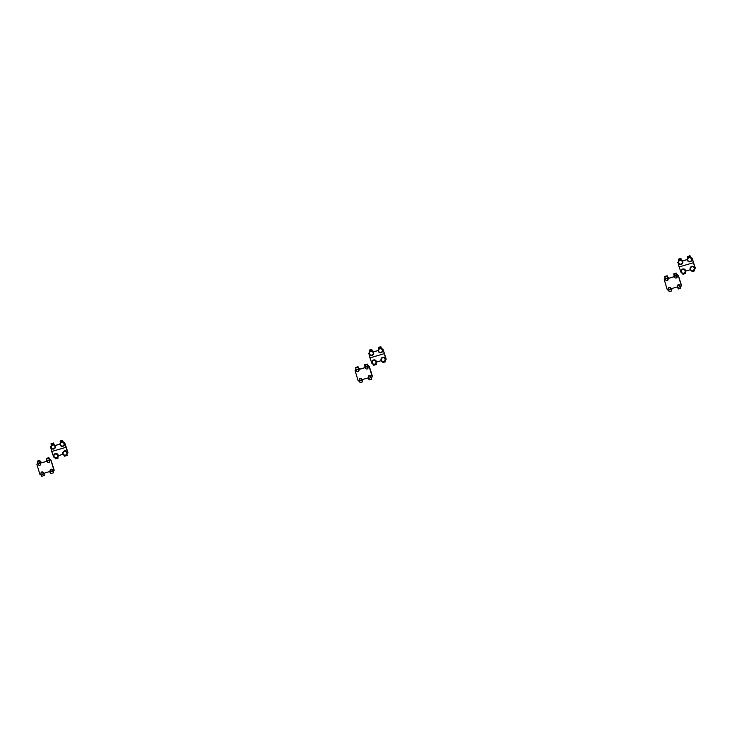 <?xml version="1.0" encoding="UTF-8"?>
<svg xmlns="http://www.w3.org/2000/svg" width="732" height="732" viewBox="0 0 732 732"><rect width="100%" height="100%" fill="white"/><g stroke="black" fill="none" stroke-linecap="round" stroke-linejoin="round"><path stroke-width="1.1" d="M672.013 288.481A2.288 2.269 38.4 0 1 671.519 289.826L671.436 289.899A1.254 1.244 38.4 0 1 671.637 288.792M681.099 285.809A2.288 2.269 38.4 0 1 680.614 287.145L680.531 287.219A1.254 1.244 38.4 0 1 681.327 285.718L678.271 275.525A1.254 1.244 38.4 0 1 676.716 274.683L676.295 273.082L676.78 274.555A2.288 2.269 38.4 0 1 677.96 275.479A1.254 1.244 38.4 0 1 676.789 274.582L676.78 274.555M671.921 288.536A2.288 2.269 38.4 0 1 671.445 289.927L671.4 289.945A1.254 1.244 38.4 0 1 672.241 288.39L676.386 287.173A1.254 1.244 38.4 0 1 677.942 288.015A2.288 2.269 38.4 0 1 676.853 287.127M668.838 290.65A2.288 2.269 38.4 0 1 667.758 289.799M668.453 288.408A1.025 1.025 -141.6 0 0 669.515 289.863A1.025 1.025 -141.6 0 0 669.817 287.914A1.025 1.025 -141.6 0 0 668.453 288.408M668.371 288.948L668.353 288.838A1.144 1.135 38.4 0 1 670.082 287.749A1.144 1.135 38.4 0 1 669.634 289.845L669.515 289.863M670.384 289.424L670.53 289.232A1.144 1.135 -141.6 0 0 670.238 287.557A1.144 1.135 -141.6 0 0 668.746 287.813L668.591 288.005M673.989 276.513A1.254 1.244 38.4 0 1 673.76 276.714A2.288 2.269 38.4 0 1 674.163 275.406A1.254 1.244 38.4 0 1 673.33 276.98L669.185 278.206A1.254 1.244 38.4 0 1 667.621 277.355L667.2 275.763L667.694 277.227A2.288 2.269 38.4 0 1 668.865 278.151A1.254 1.244 38.4 0 1 667.703 277.254L667.694 277.227M674.877 276.55A1.025 1.025 -141.6 0 0 675.92 278.041A1.025 1.025 -141.6 0 0 676.258 276.11A1.025 1.025 -141.6 0 0 674.877 276.55M674.776 277.126L674.758 277.016A1.144 1.135 38.4 0 1 676.505 275.937A1.144 1.135 38.4 0 1 676.039 278.023L675.92 278.041M676.789 277.602L676.935 277.41A1.144 1.135 -141.6 0 0 677.073 276.22M681.007 285.864A2.288 2.269 38.4 0 1 680.54 287.246L680.787 288.252L678.244 289.003L677.942 288.015M677.548 285.736A1.025 1.025 -141.6 0 0 678.61 287.182A1.025 1.025 -141.6 0 0 678.912 285.242A1.025 1.025 -141.6 0 0 677.548 285.736M677.457 286.276L677.448 286.157A1.144 1.135 38.4 0 1 679.177 285.077A1.144 1.135 38.4 0 1 678.72 287.173L678.61 287.182M679.479 286.752L679.625 286.56A1.144 1.135 -141.6 0 0 679.323 284.885A1.144 1.135 -141.6 0 0 677.841 285.141L677.686 285.334M664.894 279.185A1.254 1.244 38.4 0 1 664.674 279.386A2.288 2.269 38.4 0 1 665.068 278.087M665.763 279.267A1.025 1.025 -141.6 0 0 666.825 280.713A1.025 1.025 -141.6 0 0 667.127 278.764A1.025 1.025 -141.6 0 0 665.763 279.267M665.681 279.807L665.672 279.688A1.144 1.135 38.4 0 1 667.392 278.599A1.144 1.135 38.4 0 1 666.943 280.695L666.825 280.713M667.694 280.274L667.849 280.091A1.144 1.135 -141.6 0 0 667.977 278.901M668.353 288.646A1.254 1.244 38.4 0 1 670.64 287.877A1.254 1.244 38.4 0 1 669.817 289.808M668.389 288.399A1.254 1.244 38.4 0 1 668.636 287.767M665.699 279.899A1.254 1.244 38.4 0 1 667.904 278.782A1.254 1.244 38.4 0 1 666.733 280.722M667.877 280.237A1.254 1.244 38.4 0 1 667.108 280.667M665.663 279.523A1.254 1.244 38.4 0 1 665.91 278.672M677.448 285.974A1.254 1.244 38.4 0 1 679.726 285.196A1.254 1.244 38.4 0 1 678.912 287.136M677.484 285.727A1.254 1.244 38.4 0 1 677.731 285.096M674.785 277.227A1.254 1.244 38.4 0 1 676.999 276.101A1.254 1.244 38.4 0 1 675.819 278.041M676.972 277.556A1.254 1.244 38.4 0 1 676.194 277.995M674.758 276.852A1.254 1.244 38.4 0 1 674.996 276.001M664.857 277.025L665.077 278.105A1.254 1.244 38.4 0 1 664.235 279.661L667.291 289.845A1.254 1.244 38.4 0 1 668.856 290.695L669.149 291.675L671.692 290.924L671.445 289.927M664.674 279.386A1.254 1.244 38.4 0 1 664.317 279.56L664.272 279.606A1.254 1.244 -141.6 0 0 664.876 279.212A1.254 1.244 38.4 0 1 664.272 279.615L664.235 279.661M667.703 277.254L667.364 276.33L667.657 277.309A1.254 1.244 -141.6 0 0 669.222 278.151A1.254 1.244 38.4 0 1 667.657 277.309L667.621 277.355M673.76 276.714A1.254 1.244 38.4 0 1 673.403 276.888L669.222 278.16L673.367 276.934A1.254 1.244 -141.6 0 0 673.971 276.54A1.254 1.244 38.4 0 1 673.367 276.934L673.33 276.98M676.789 274.582L676.459 273.649L676.752 274.628A1.254 1.244 -141.6 0 0 678.317 275.479L678.308 275.479A1.254 1.244 38.4 0 1 676.752 274.637L676.716 274.683M677.96 275.479A1.254 1.244 38.4 0 0 678.354 275.433L681.583 285.645M679.699 286.651A1.254 1.244 38.4 0 1 679.131 287.036M670.604 289.332A1.254 1.244 38.4 0 1 670.045 289.707M673.952 274.354L674.172 275.433M671.692 290.924L671.4 289.945M680.787 288.252L680.495 287.273A1.254 1.244 38.4 0 1 680.705 286.139M673.403 276.888L669.258 278.105A1.254 1.244 38.4 0 1 668.865 278.151M667.181 278.27A1.144 1.135 -141.6 0 0 666.056 278.672L665.9 278.855M667.639 277.071A2.288 2.269 38.4 0 1 669.03 278.151M676.277 275.589A1.144 1.135 -141.6 0 0 675.151 275.991L674.996 276.184M676.734 274.39A2.288 2.269 38.4 0 1 678.116 275.479M44.634 473.055A2.288 2.269 38.4 0 1 44.14 474.4L44.057 474.473A1.254 1.244 38.4 0 1 44.853 472.964L49.007 471.747A1.254 1.244 38.4 0 1 50.563 472.598L50.856 473.577L53.409 472.826L53.107 471.847A1.254 1.244 38.4 0 1 53.948 470.292L50.892 460.108A1.254 1.244 38.4 0 1 49.337 459.257L48.907 457.665L49.401 459.129A2.288 2.269 38.4 0 1 50.572 460.053A1.254 1.244 38.4 0 1 49.41 459.156L49.071 458.232L49.373 459.211A1.254 1.244 -141.6 0 0 50.938 460.053A1.254 1.244 38.4 0 1 49.373 459.211L49.337 459.257M53.72 470.383A2.288 2.269 38.4 0 1 53.235 471.728L53.152 471.829A1.254 1.244 38.4 0 1 53.344 470.685M44.533 473.11A2.288 2.269 38.4 0 1 44.066 474.501L44.313 475.507L41.77 476.248L41.468 475.269A1.254 1.244 38.4 0 0 39.912 474.418L36.856 464.234A1.254 1.244 38.4 0 0 37.698 462.679L37.396 461.7L39.949 460.95L39.821 460.337L40.315 461.81A2.288 2.269 38.4 0 1 41.486 462.734A1.254 1.244 38.4 0 1 40.315 461.837L40.315 461.81M41.459 475.224A2.288 2.269 38.4 0 1 40.379 474.373M41.074 472.982A1.025 1.025 -141.6 0 0 42.136 474.437A1.025 1.025 -141.6 0 0 42.438 472.488A1.025 1.025 -141.6 0 0 41.074 472.982M40.992 473.522L40.974 473.412A1.144 1.135 38.4 0 1 42.703 472.323A1.144 1.135 38.4 0 1 42.246 474.418L42.136 474.437M43.005 473.997L43.151 473.814A1.144 1.135 -141.6 0 0 42.849 472.131A1.144 1.135 -141.6 0 0 41.367 472.396L41.212 472.579M37.497 463.795A1.254 1.244 38.4 0 1 36.893 464.189A1.254 1.244 -141.6 0 0 37.497 463.786A1.254 1.244 38.4 0 1 37.295 463.969A2.288 2.269 38.4 0 1 37.689 462.661M38.384 463.841A1.025 1.025 -141.6 0 0 39.446 465.287A1.025 1.025 -141.6 0 0 39.748 463.347A1.025 1.025 -141.6 0 0 38.384 463.841M38.302 464.381L38.284 464.262A1.144 1.135 38.4 0 1 40.013 463.182A1.144 1.135 38.4 0 1 39.565 465.278L39.446 465.287M40.315 464.857L40.461 464.664A1.144 1.135 -141.6 0 0 40.599 463.475M46.61 461.087A1.254 1.244 38.4 0 1 46.381 461.288A2.288 2.269 38.4 0 1 46.784 459.989M47.498 461.123A1.025 1.025 -141.6 0 0 48.541 462.615A1.025 1.025 -141.6 0 0 48.879 460.684A1.025 1.025 -141.6 0 0 47.498 461.123M47.388 461.709L47.379 461.59A1.144 1.135 38.4 0 1 49.126 460.52A1.144 1.135 38.4 0 1 48.651 462.597L48.541 462.615M49.41 462.176L49.556 461.993A1.144 1.135 -141.6 0 0 49.694 460.803M53.628 470.438A2.288 2.269 38.4 0 1 53.152 471.829L53.107 471.847M50.554 472.552A2.288 2.269 38.4 0 1 49.474 471.701M50.169 470.31A1.025 1.025 -141.6 0 0 51.231 471.756A1.025 1.025 -141.6 0 0 51.524 469.816A1.025 1.025 -141.6 0 0 50.169 470.31M50.078 470.85L50.069 470.74A1.144 1.135 38.4 0 1 51.798 469.651A1.144 1.135 38.4 0 1 51.341 471.747L51.231 471.756M52.091 471.326L52.247 471.133A1.144 1.135 -141.6 0 0 51.945 469.459A1.144 1.135 -141.6 0 0 50.453 469.715L50.307 469.907M40.974 473.22A1.254 1.244 38.4 0 1 43.252 472.451A1.254 1.244 38.4 0 1 42.438 474.382M41.01 472.982A1.254 1.244 38.4 0 1 41.257 472.341M38.311 464.481A1.254 1.244 38.4 0 1 40.525 463.356A1.254 1.244 38.4 0 1 39.345 465.296M40.498 464.811A1.254 1.244 38.4 0 1 39.72 465.241M38.284 464.097A1.254 1.244 38.4 0 1 38.531 463.246M50.06 470.548A1.254 1.244 38.4 0 1 52.347 469.779A1.254 1.244 38.4 0 1 51.524 471.71M50.105 470.301A1.254 1.244 38.4 0 1 50.343 469.669M47.406 461.8A1.254 1.244 38.4 0 1 49.62 460.684A1.254 1.244 38.4 0 1 48.44 462.624M49.584 462.13A1.254 1.244 38.4 0 1 48.815 462.569M47.37 461.425A1.254 1.244 38.4 0 1 47.617 460.574M40.315 461.837L39.986 460.904L40.278 461.883A1.254 1.244 -141.6 0 0 41.843 462.734A1.254 1.244 38.4 0 1 40.278 461.883L39.949 460.95M46.381 461.288A1.254 1.244 38.4 0 1 46.024 461.462L41.843 462.734L45.988 461.508A1.254 1.244 -141.6 0 0 46.592 461.114A1.254 1.244 38.4 0 1 45.988 461.517L41.797 462.78A1.254 1.244 38.4 0 1 40.242 461.929M50.572 460.053A1.254 1.244 38.4 0 0 50.975 460.007L54.205 470.219M53.409 472.826L53.152 471.829M52.32 471.234A1.254 1.244 38.4 0 1 51.752 471.609M43.225 473.906A1.254 1.244 38.4 0 1 42.666 474.29M46.574 458.927L46.784 460.007A1.254 1.244 38.4 0 1 45.951 461.563M44.313 475.507L44.021 474.519A1.254 1.244 38.4 0 1 44.231 473.384M46.024 461.462L41.88 462.679A1.254 1.244 38.4 0 1 41.486 462.734M37.478 461.599L37.268 461.087L37.396 461.7M48.898 460.172A1.144 1.135 -141.6 0 0 47.763 460.574L47.617 460.757M49.355 458.973A2.288 2.269 38.4 0 1 50.737 460.053M39.803 462.844A1.144 1.135 -141.6 0 0 38.677 463.246L38.522 463.438M40.26 461.645A2.288 2.269 38.4 0 1 41.651 462.725M369.102 352.97A2.288 2.269 -141.6 0 0 373.164 354.627A2.288 2.269 -141.6 0 0 372.222 351.104A2.288 2.269 -141.6 0 0 369.102 352.97M369.459 353.044A1.903 1.894 -141.6 0 0 371.151 355.13A1.903 1.894 -141.6 0 0 373.238 353.446A1.903 1.894 -141.6 0 0 371.536 351.36A1.903 1.894 -141.6 0 0 369.459 353.044M378.197 350.299A2.288 2.269 -141.6 0 0 382.25 351.955A2.288 2.269 -141.6 0 0 381.317 348.432A2.288 2.269 -141.6 0 0 378.197 350.299M378.545 350.363A1.903 1.894 -141.6 0 0 380.247 352.449A1.903 1.894 -141.6 0 0 382.324 350.765A1.903 1.894 -141.6 0 0 380.631 348.679A1.903 1.894 -141.6 0 0 378.545 350.363M371.874 362.02A2.288 2.269 -141.6 0 0 375.928 363.676A2.288 2.269 -141.6 0 0 374.994 360.153A2.288 2.269 -141.6 0 0 371.874 362.02M372.222 362.084A1.903 1.894 -141.6 0 0 373.924 364.17A1.903 1.894 -141.6 0 0 376.001 362.486A1.903 1.894 -141.6 0 0 374.308 360.4A1.903 1.894 -141.6 0 0 372.222 362.084M380.969 359.339A2.288 2.269 -141.6 0 0 385.023 360.995A2.288 2.269 -141.6 0 0 384.09 357.472A2.288 2.269 -141.6 0 0 380.969 359.339M381.317 359.412A1.903 1.894 -141.6 0 0 383.019 361.498A1.903 1.894 -141.6 0 0 385.096 359.815A1.903 1.894 -141.6 0 0 383.394 357.728A1.903 1.894 -141.6 0 0 381.317 359.412M373.164 354.627L373.256 354.508A2.288 2.269 -141.6 0 0 373.375 351.872A1.254 1.244 -141.6 0 0 373.778 351.817L377.922 350.601A1.254 1.244 -141.6 0 0 378.188 350.482M382.25 351.955L382.351 351.836A2.288 2.269 -141.6 0 0 382.47 349.191A1.254 1.244 -141.6 0 0 382.863 349.146L384.483 353.602L369.935 357.875L368.827 353.272A1.254 1.244 -141.6 0 0 369.093 353.163A1.254 1.244 38.4 0 1 368.864 353.227A1.254 1.244 -141.6 0 0 369.093 353.135M375.928 363.676L376.019 363.557A2.288 2.269 -141.6 0 0 374.967 359.988A2.288 2.269 -141.6 0 0 372.442 360.72L372.35 360.839M385.023 360.995L385.114 360.876A2.288 2.269 -141.6 0 0 384.062 357.308A2.288 2.269 -141.6 0 0 381.537 358.04L381.445 358.158M373.375 351.872A2.288 2.269 -141.6 0 0 369.66 351.689L369.376 350.738L371.92 349.988L372.249 350.921A1.254 1.244 -141.6 0 0 372.268 350.967A1.254 1.244 38.4 0 1 372.249 350.921L371.957 349.942L372.295 350.875A1.254 1.244 -141.6 0 0 372.332 350.994M381.299 348.267A2.288 2.269 -141.6 0 0 378.755 349.018L378.462 348.066L381.015 347.316L381.299 348.267A2.288 2.269 -141.6 0 1 382.47 349.191M381.253 360.693A1.254 1.244 -141.6 0 0 381.015 360.739L376.87 361.956A1.254 1.244 -141.6 0 0 376.513 362.13M382.397 349.082A1.254 1.244 -141.6 0 0 382.946 349.045L385.965 359.284A1.254 1.244 -141.6 0 0 385.608 359.449M386.222 359.202L382.909 349.1A1.254 1.244 38.4 0 1 382.433 349.146M382.433 349.137A1.254 1.244 -141.6 0 0 382.909 349.091L384.483 353.602M381.317 348.276L381.345 348.249A1.254 1.244 -141.6 0 0 381.363 348.295A1.254 1.244 38.4 0 1 381.345 348.249L381.043 347.243L381.381 348.194A1.254 1.244 -141.6 0 0 381.427 348.322M377.922 350.601L377.959 350.555A1.254 1.244 -141.6 0 0 378.188 350.454A1.254 1.244 38.4 0 1 377.959 350.555L373.814 351.772L377.996 350.5A1.254 1.244 -141.6 0 0 378.188 350.427M373.338 351.808A1.254 1.244 -141.6 0 0 373.814 351.772A1.254 1.244 38.4 0 1 373.347 351.817M368.571 353.346L368.91 353.172A1.254 1.244 -141.6 0 0 369.093 353.099M369.98 357.866L371.929 363.411A1.254 1.244 -141.6 0 1 372.158 363.365M376.038 363.539L376.321 364.49L373.778 365.241L373.54 364.445M385.133 360.858L385.416 361.818L382.873 362.569L382.635 361.773M371.92 349.988L372.295 350.875M373.302 351.753A1.254 1.244 -141.6 0 0 373.851 351.717L377.996 350.5M381.015 347.316L381.381 348.194M385.169 360.812L385.416 361.818M376.074 363.484L376.321 364.49M369.45 350.637L369.248 350.125L369.376 350.738M378.545 347.965L378.334 347.444L378.462 348.066M362.871 379.432A2.288 2.269 38.4 0 1 362.377 380.777L362.294 380.85A1.254 1.244 38.4 0 1 362.486 379.734M371.957 376.76A2.288 2.269 38.4 0 1 371.472 378.096L371.38 378.17A1.254 1.244 38.4 0 1 372.185 376.669L369.129 366.476A1.254 1.244 38.4 0 1 367.574 365.634L367.144 364.033L367.638 365.506A2.288 2.269 38.4 0 1 368.809 366.43A1.254 1.244 38.4 0 1 367.647 365.533L367.638 365.506M362.77 379.487A2.288 2.269 38.4 0 1 362.303 380.878L362.258 380.896A1.254 1.244 38.4 0 1 363.09 379.341L367.244 378.124A1.254 1.244 38.4 0 1 368.8 378.966A2.288 2.269 38.4 0 1 367.711 378.078M359.696 381.601A2.288 2.269 38.4 0 1 358.616 380.75M359.311 379.359A1.025 1.025 -141.6 0 0 360.373 380.814A1.025 1.025 -141.6 0 0 360.675 378.865A1.025 1.025 -141.6 0 0 359.311 379.359M359.229 379.899L359.211 379.789A1.144 1.135 38.4 0 1 360.94 378.7A1.144 1.135 38.4 0 1 360.483 380.796L360.373 380.814M361.242 380.375L361.388 380.183A1.144 1.135 -141.6 0 0 361.086 378.508A1.144 1.135 -141.6 0 0 359.604 378.764L359.449 378.956M355.752 370.136A1.254 1.244 38.4 0 1 355.523 370.337A2.288 2.269 38.4 0 1 355.926 369.038M356.621 370.218A1.025 1.025 -141.6 0 0 357.683 371.664A1.025 1.025 -141.6 0 0 357.985 369.715A1.025 1.025 -141.6 0 0 356.621 370.218M356.539 370.758L356.521 370.639A1.144 1.135 38.4 0 1 358.25 369.55A1.144 1.135 38.4 0 1 357.802 371.646L357.683 371.664M358.552 371.225L358.698 371.042A1.144 1.135 -141.6 0 0 358.836 369.852M364.847 367.464A1.254 1.244 38.4 0 1 364.618 367.665A2.288 2.269 38.4 0 1 365.021 366.357A1.254 1.244 38.4 0 1 364.225 367.885L360.071 369.111A1.254 1.244 38.4 0 1 358.515 368.26L358.223 367.281L358.515 368.26A1.254 1.244 -141.6 0 0 360.08 369.102L364.225 367.885A1.254 1.244 -141.6 0 0 364.829 367.491A1.254 1.244 38.4 0 1 364.188 367.931L360.034 369.157A1.254 1.244 38.4 0 1 358.479 368.306L358.058 366.714L358.543 368.178A2.288 2.269 38.4 0 1 359.723 369.102A1.254 1.244 38.4 0 1 358.552 368.205L358.479 368.306M365.735 367.501A1.025 1.025 -141.6 0 0 366.778 368.992A1.025 1.025 -141.6 0 0 367.116 367.061A1.025 1.025 -141.6 0 0 365.735 367.501M365.625 368.077L365.616 367.967A1.144 1.135 38.4 0 1 367.363 366.888A1.144 1.135 38.4 0 1 366.888 368.974L366.778 368.992M367.647 368.553L367.793 368.361A1.144 1.135 -141.6 0 0 367.931 367.171M371.865 376.815A2.288 2.269 38.4 0 1 371.389 378.197L371.646 379.203L369.093 379.954L368.8 378.966M368.406 376.687A1.025 1.025 -141.6 0 0 369.468 378.133A1.025 1.025 -141.6 0 0 369.761 376.193A1.025 1.025 -141.6 0 0 368.406 376.687M368.315 377.227L368.306 377.108A1.144 1.135 38.4 0 1 370.035 376.019A1.144 1.135 38.4 0 1 369.578 378.124L369.468 378.133M370.328 377.703L370.483 377.511A1.144 1.135 -141.6 0 0 370.182 375.836A1.144 1.135 -141.6 0 0 368.69 376.092L368.544 376.285M359.211 379.597A1.254 1.244 38.4 0 1 361.489 378.828A1.254 1.244 38.4 0 1 360.675 380.759M359.247 379.35A1.254 1.244 38.4 0 1 359.494 378.719M356.548 370.85A1.254 1.244 38.4 0 1 358.762 369.733A1.254 1.244 38.4 0 1 357.582 371.673M358.735 371.188A1.254 1.244 38.4 0 1 357.957 371.618M356.521 370.474A1.254 1.244 38.4 0 1 356.758 369.623M368.297 376.925A1.254 1.244 38.4 0 1 370.584 376.147A1.254 1.244 38.4 0 1 369.761 378.078M368.342 376.678A1.254 1.244 38.4 0 1 368.58 376.047M365.643 368.178A1.254 1.244 38.4 0 1 367.857 367.052A1.254 1.244 38.4 0 1 366.677 368.992M367.821 368.507A1.254 1.244 38.4 0 1 367.052 368.946M365.607 367.803A1.254 1.244 38.4 0 1 365.854 366.952M355.715 367.976L355.935 369.056A1.254 1.244 38.4 0 1 355.093 370.612L358.149 380.796A1.254 1.244 38.4 0 1 359.705 381.647L360.007 382.626L362.55 381.875L362.303 380.878M355.523 370.337A1.254 1.244 38.4 0 1 355.166 370.511L355.13 370.557A1.254 1.244 -141.6 0 0 355.734 370.163A1.254 1.244 38.4 0 1 355.13 370.566L355.093 370.612M367.647 365.533L367.308 364.6L367.61 365.579A1.254 1.244 -141.6 0 0 369.166 366.43A1.254 1.244 38.4 0 1 367.61 365.588L367.574 365.634M370.776 370.886L372.442 376.596M370.557 377.602A1.254 1.244 38.4 0 1 369.989 377.987M361.462 380.283A1.254 1.244 38.4 0 1 360.903 380.658M364.81 365.305L365.021 366.384M362.55 381.875L362.258 380.896M371.646 379.203L371.344 378.224A1.254 1.244 38.4 0 1 371.563 377.09M364.618 367.665A1.254 1.244 38.4 0 1 364.262 367.839L360.117 369.056A1.254 1.244 38.4 0 1 359.723 369.102M370.785 370.886L369.212 366.384A1.254 1.244 38.4 0 1 368.809 366.43M367.135 366.54A1.144 1.135 -141.6 0 0 366 366.942L365.854 367.135M367.592 365.341A2.288 2.269 38.4 0 1 368.974 366.43M358.04 369.221A1.144 1.135 -141.6 0 0 356.914 369.623L356.758 369.806M358.497 368.022A2.288 2.269 38.4 0 1 359.888 369.102M50.865 446.593A2.288 2.269 -141.6 0 0 54.927 448.258A2.288 2.269 -141.6 0 0 53.985 444.736A2.288 2.269 -141.6 0 0 50.865 446.593M51.222 446.666A1.903 1.894 -141.6 0 0 52.924 448.753A1.903 1.894 -141.6 0 0 55.001 447.069A1.903 1.894 -141.6 0 0 53.299 444.983A1.903 1.894 -141.6 0 0 51.222 446.666M53.637 455.643A2.288 2.269 -141.6 0 0 57.691 457.299A2.288 2.269 -141.6 0 0 56.757 453.776A2.288 2.269 -141.6 0 0 53.637 455.643M53.985 455.716A1.903 1.894 -141.6 0 0 55.687 457.802A1.903 1.894 -141.6 0 0 57.764 456.109A1.903 1.894 -141.6 0 0 56.071 454.023A1.903 1.894 -141.6 0 0 53.985 455.716M62.732 452.962A2.288 2.269 -141.6 0 0 66.786 454.627A2.288 2.269 -141.6 0 0 65.853 451.104A2.288 2.269 -141.6 0 0 62.732 452.962M63.08 453.035A1.903 1.894 -141.6 0 0 64.782 455.121A1.903 1.894 -141.6 0 0 66.859 453.437A1.903 1.894 -141.6 0 0 65.157 451.351A1.903 1.894 -141.6 0 0 63.08 453.035M59.96 443.921A2.288 2.269 -141.6 0 0 64.013 445.578A2.288 2.269 -141.6 0 0 63.08 442.055A2.288 2.269 -141.6 0 0 59.96 443.921M60.317 443.995A1.903 1.894 -141.6 0 0 62.01 446.081A1.903 1.894 -141.6 0 0 64.087 444.397A1.903 1.894 -141.6 0 0 62.394 442.311A1.903 1.894 -141.6 0 0 60.317 443.995M54.927 448.258L55.019 448.14A2.288 2.269 -141.6 0 0 55.147 445.495A1.254 1.244 -141.6 0 0 55.541 445.44L59.685 444.223A1.254 1.244 -141.6 0 0 59.951 444.114A1.254 1.244 38.4 0 1 59.722 444.178A1.254 1.244 -141.6 0 0 59.951 444.086M57.691 457.299L57.791 457.18A2.288 2.269 -141.6 0 0 57.801 457.161A2.288 2.269 -141.6 0 0 56.73 453.611A2.288 2.269 -141.6 0 0 54.205 454.343L54.113 454.462M66.786 454.627L66.877 454.508A2.288 2.269 -141.6 0 0 65.825 450.939A2.288 2.269 -141.6 0 0 63.3 451.671L63.208 451.79M64.013 445.578L64.114 445.459A2.288 2.269 -141.6 0 0 64.233 442.823A1.254 1.244 -141.6 0 0 64.626 442.769L66.246 447.225L51.698 451.507L50.59 446.895A1.254 1.244 -141.6 0 0 50.856 446.785M53.967 444.571A2.288 2.269 -141.6 0 0 51.423 445.321L51.139 444.361L53.683 443.61L53.967 444.571A2.288 2.269 -141.6 0 1 55.147 445.495M63.016 454.316A1.254 1.244 -141.6 0 0 62.778 454.362L58.633 455.579A1.254 1.244 -141.6 0 0 58.276 455.752M64.16 442.704A1.254 1.244 -141.6 0 0 64.709 442.668L67.728 452.907A1.254 1.244 -141.6 0 0 67.371 453.081M67.984 452.834L66.246 447.225M63.08 441.899L63.108 441.872A1.254 1.244 -141.6 0 0 63.126 441.918A1.254 1.244 38.4 0 1 63.108 441.872L62.815 440.893L63.144 441.826A1.254 1.244 -141.6 0 0 63.19 441.945M64.196 442.759A1.254 1.244 -141.6 0 0 64.672 442.723A1.254 1.244 38.4 0 1 64.196 442.769M55.101 445.44A1.254 1.244 -141.6 0 0 55.577 445.395L59.722 444.178L55.577 445.395A1.254 1.244 38.4 0 1 55.11 445.44M53.994 444.58L54.012 444.553A1.254 1.244 -141.6 0 0 54.031 444.589A1.254 1.244 38.4 0 1 54.012 444.553L53.72 443.565L54.058 444.498A1.254 1.244 -141.6 0 0 54.095 444.617M51.743 451.488L53.692 457.033A1.254 1.244 -141.6 0 1 53.921 456.988M57.801 457.161L58.093 458.113L55.541 458.863L55.303 458.076M66.896 454.49L67.179 455.441L64.636 456.192L64.398 455.396M63.062 441.899A2.288 2.269 -141.6 0 0 60.518 442.64L60.225 441.689L62.778 440.938L63.062 441.899A2.288 2.269 -141.6 0 1 64.233 442.823M53.683 443.61L54.058 444.498M55.065 445.385A1.254 1.244 -141.6 0 0 55.614 445.349L59.759 444.123A1.254 1.244 -141.6 0 0 59.951 444.05M62.778 440.938L63.144 441.826M66.932 454.435L67.179 455.441M57.837 457.116L58.093 458.113M51.213 444.269L51.011 443.748L51.139 444.361M60.308 441.588L60.097 441.076L60.225 441.689M690.111 268.388A2.288 2.269 -141.6 0 0 694.165 270.044A2.288 2.269 -141.6 0 0 693.231 266.521A2.288 2.269 -141.6 0 0 690.111 268.388M690.459 268.461A1.903 1.894 -141.6 0 0 692.161 270.547A1.903 1.894 -141.6 0 0 694.238 268.864A1.903 1.894 -141.6 0 0 692.545 266.777A1.903 1.894 -141.6 0 0 690.459 268.461M681.016 271.069A2.288 2.269 -141.6 0 0 685.07 272.725A2.288 2.269 -141.6 0 0 684.136 269.202A2.288 2.269 -141.6 0 0 681.016 271.069M681.373 271.133A1.903 1.894 -141.6 0 0 683.066 273.219A1.903 1.894 -141.6 0 0 685.152 271.535A1.903 1.894 -141.6 0 0 683.45 269.449A1.903 1.894 -141.6 0 0 681.373 271.133M678.244 262.019A2.288 2.269 -141.6 0 0 682.306 263.676A2.288 2.269 -141.6 0 0 681.364 260.153A2.288 2.269 -141.6 0 0 678.244 262.019M678.601 262.093A1.903 1.894 -141.6 0 0 680.303 264.179A1.903 1.894 -141.6 0 0 682.38 262.495A1.903 1.894 -141.6 0 0 680.678 260.409A1.903 1.894 -141.6 0 0 678.601 262.093M687.339 259.348A2.288 2.269 -141.6 0 0 691.401 261.004A2.288 2.269 -141.6 0 0 690.459 257.481A2.288 2.269 -141.6 0 0 687.339 259.348M687.696 259.421A1.903 1.894 -141.6 0 0 689.388 261.498A1.903 1.894 -141.6 0 0 691.475 259.814A1.903 1.894 -141.6 0 0 689.773 257.728A1.903 1.894 -141.6 0 0 687.696 259.421M694.165 270.044L694.256 269.925A2.288 2.269 -141.6 0 0 693.204 266.366A2.288 2.269 -141.6 0 0 690.679 267.089L690.587 267.207M685.07 272.725L685.17 272.606A2.288 2.269 -141.6 0 0 685.179 272.588A2.288 2.269 -141.6 0 0 684.118 269.037A2.288 2.269 -141.6 0 0 681.593 269.769L681.492 269.888M682.306 263.676L682.398 263.557A2.288 2.269 -141.6 0 0 682.526 260.921A1.254 1.244 -141.6 0 0 682.919 260.867L687.064 259.65A1.254 1.244 -141.6 0 0 687.33 259.54M691.401 261.004L691.493 260.885A2.288 2.269 -141.6 0 0 691.612 258.24A1.254 1.244 -141.6 0 0 692.014 258.195L693.625 262.651L679.076 266.924L677.969 262.321A1.254 1.244 -141.6 0 0 678.235 262.212A1.254 1.244 38.4 0 1 678.006 262.276A1.254 1.244 -141.6 0 0 678.235 262.184M691.539 258.131A1.254 1.244 -141.6 0 0 692.088 258.094L695.107 268.333A1.254 1.244 -141.6 0 0 694.75 268.498M695.363 268.251L692.051 258.149A1.254 1.244 38.4 0 1 691.584 258.195M691.575 258.186A1.254 1.244 -141.6 0 0 692.051 258.14L693.625 262.651M690.468 257.325L690.486 257.298A1.254 1.244 -141.6 0 0 690.505 257.344A1.254 1.244 38.4 0 1 690.486 257.298L690.194 256.292L690.532 257.243A1.254 1.244 -141.6 0 0 690.569 257.371M687.064 259.65L687.101 259.604A1.254 1.244 -141.6 0 0 687.33 259.503A1.254 1.244 38.4 0 1 687.101 259.604L682.956 260.821L687.147 259.549A1.254 1.244 -141.6 0 0 687.33 259.476M682.526 260.921A2.288 2.269 -141.6 0 0 678.802 260.738L678.518 259.787L681.062 259.037L681.401 259.97A1.254 1.244 -141.6 0 0 681.41 260.016A1.254 1.244 38.4 0 1 681.401 259.97L681.099 258.972L681.437 259.924A1.254 1.244 -141.6 0 0 681.483 260.043M682.489 260.867A1.254 1.244 -141.6 0 0 682.956 260.821A1.254 1.244 38.4 0 1 682.489 260.867M677.722 262.395L678.052 262.221A1.254 1.244 -141.6 0 0 678.235 262.148M679.131 266.915L681.071 272.46A1.254 1.244 -141.6 0 1 681.3 272.414M690.395 269.742A1.254 1.244 -141.6 0 0 690.157 269.788L686.012 271.005A1.254 1.244 -141.6 0 0 685.655 271.179M694.275 269.907L694.558 270.867L692.014 271.618L691.777 270.822M685.179 272.588L685.472 273.539L682.929 274.29L682.691 273.493M690.441 257.316A2.288 2.269 -141.6 0 0 687.897 258.067L687.613 257.115L690.157 256.365L690.441 257.316A2.288 2.269 -141.6 0 1 691.612 258.24M681.062 259.037L681.437 259.924M682.444 260.802A1.254 1.244 -141.6 0 0 682.993 260.766L687.147 259.549M690.157 256.365L690.532 257.243M694.311 269.861L694.558 270.867M685.216 272.533L685.472 273.539M678.591 259.686L678.39 259.174L678.518 259.787M687.687 257.014L687.485 256.493L687.613 257.115M673.87 274.445L676.423 273.695M664.784 277.126L667.328 276.376M46.491 459.028L49.035 458.278M364.728 365.396L367.272 364.646M355.633 368.077L358.186 367.327M676.295 273.082L673.742 273.832M667.2 275.763L664.656 276.504M48.907 457.665L46.363 458.406M39.821 460.337L37.268 461.087M369.248 350.125L371.792 349.374M378.334 347.444L380.887 346.703M367.144 364.033L364.6 364.783M358.058 366.714L355.505 367.455M51.011 443.748L53.555 442.997M60.097 441.076L62.65 440.325M678.39 259.174L680.934 258.423M687.485 256.493L690.029 255.752"/></g></svg>
